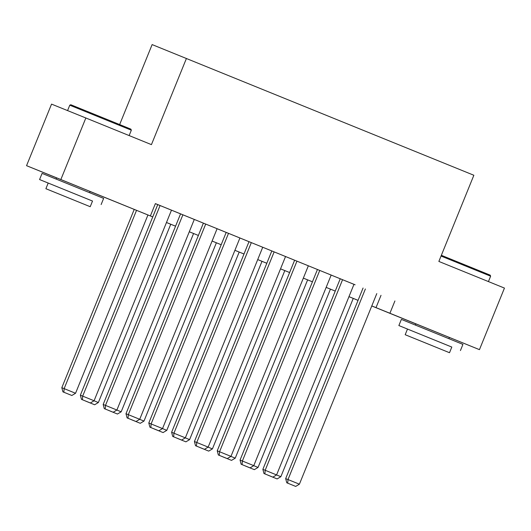 <?xml version="1.0" encoding="UTF-8"?>
<svg xmlns="http://www.w3.org/2000/svg" width="531" height="531" viewBox="0 0 531 531"><rect width="100%" height="100%" fill="white"/><g stroke="black" fill="none" stroke-linecap="round" stroke-linejoin="round"><path stroke-width="0.8" d="M56.12 179.073L56.611 177.858L54.149 176.863L80.586 187.582L92.56 192.461L90.097 191.465L89.606 192.673M415.408 325.078L415.906 323.864L413.443 322.868L479.453 349.65L504.45 288.087L438.865 261.438L473.858 175.257L152.125 44.584L119.654 124.559M415.892 323.897L371.766 305.962M358.047 300.387L355.617 299.398L358.047 300.38M56.598 177.892L26.55 165.679L51.547 104.116L85.849 117.982L60.853 179.544L152.749 216.92L90.084 191.499M171.48 210.17L156.612 204.136L157.753 204.594L80.367 395.183L94.087 400.759L171.48 210.17L180.56 213.874L103.18 404.456L116.9 410.025L194.293 219.436L218.241 229.173L217.099 228.708L139.713 419.298L125.986 413.722L127.095 417.904L136.009 421.521L127.095 417.904M194.286 219.442L180.567 213.867M239.912 237.981L225.051 231.941L226.193 232.405L148.799 422.995L162.526 428.57L239.912 237.981L248.999 241.685L171.613 432.267L185.339 437.836L262.726 247.247L286.68 256.984L285.539 256.519L208.152 447.109L194.426 441.533L195.534 445.715L204.442 449.332L195.534 445.715M262.726 247.254L249.006 241.678M308.352 265.792L293.484 259.752L294.625 260.217L217.239 450.806L230.958 456.375L308.352 265.792L317.438 269.496L240.052 460.078L253.772 465.647L331.165 275.058L332.306 275.523L317.438 269.489M355.12 284.795L339.11 278.297L340.252 278.755L262.865 469.344L276.585 474.92L353.978 284.331L355.12 284.795M353.971 284.344L155.384 203.612L150.386 215.925M155.377 203.638L157.753 204.608M217.099 228.722L226.186 232.419M285.532 256.533L294.625 260.23M331.158 275.071L340.252 278.768M26.55 165.679L60.853 179.544M85.849 117.982L151.435 144.631L186.427 58.45M394.918 300.951L389.913 313.263L479.453 349.65M371.786 305.922L389.913 313.263M166.475 222.496L175.562 226.186M189.288 231.762L198.375 235.459L189.282 231.775M212.095 241.034L221.188 244.731L212.095 241.047M243.994 254.01L234.908 250.313L244.001 253.997M257.721 259.573L266.814 263.27M280.534 268.845L289.627 272.536L280.527 268.859M312.434 281.822L303.34 278.125L312.434 281.808M326.16 287.384L335.247 291.081L326.153 287.397M348.973 296.656L358.06 300.347L348.967 296.67M266.808 263.283L257.714 259.586M175.562 226.199L166.469 222.509M381.012 295.329L376.008 307.641M376.791 293.603L299.398 484.186L285.671 478.617L286.78 482.792L295.694 486.416L286.78 482.792M363.065 288.028L285.671 478.617M365.381 288.964L287.994 479.553L287.709 483.17M295.694 486.416L299.398 484.186M353.254 298.409L280.859 476.692L277.149 478.922L268.241 475.298L277.149 478.922M276.545 474.94L280.859 476.692M441.354 255.305L490.186 275.151L490.624 276.186L441.055 256.042M451.801 347.068L398.867 325.556L451.808 347.055L449.511 352.717L405.186 334.716L449.511 352.717M460.43 350.553L462.926 344.393L443.737 336.581L401.37 319.396L398.867 325.556M432.725 345.887L413.065 337.915L432.725 345.887M69.773 105.184L70.809 104.746L112.16 121.519L130.891 129.146L131.33 130.181L69.773 105.184L67.576 110.594M92.513 201.063L39.579 179.551L92.52 201.05L90.217 206.712L45.892 188.711L90.217 206.712M101.136 204.548L103.638 198.388L55.675 178.894L42.075 173.391L39.579 179.551M73.431 199.882L53.777 191.91L73.431 199.882M342.568 279.698L265.181 470.28L264.896 473.898L263.967 473.526L272.881 477.143L264.896 473.898M272.881 477.143L276.585 474.92M262.865 469.344L263.967 473.526M319.755 270.425L242.368 461.014L242.083 464.625L241.154 464.253L250.068 467.871L242.083 464.625M250.068 467.871L253.772 465.647M240.052 460.078L241.154 464.253M296.942 261.152L219.555 451.742L219.27 455.359L218.347 454.981L227.255 458.605L219.27 455.359M227.255 458.605L230.958 456.375M217.239 450.806L218.347 454.981M271.819 250.944L194.426 441.533M274.135 251.886L196.742 442.476L196.457 446.086M204.442 449.332L208.152 447.109M330.441 289.136L258.046 467.426L254.342 469.65L245.428 466.032L254.342 469.65M253.732 465.674L258.046 467.426M307.628 279.87L235.233 458.153L231.529 460.377L222.615 456.76L231.529 460.377M230.919 456.401L235.233 458.153M284.815 270.598L212.42 448.881L208.716 451.111L199.802 447.487L208.716 451.111M208.106 447.129L212.42 448.881M262.002 261.332L189.607 439.615L185.903 441.838L176.989 438.221L185.903 441.838M185.299 437.863L189.607 439.615M251.322 242.614L173.929 433.203L173.644 436.821L172.721 436.442L181.629 440.06L173.644 436.821M181.629 440.06L185.339 437.836M171.613 432.267L172.721 436.442M239.189 252.059L166.794 430.342L163.09 432.566L154.182 428.948L163.09 432.566M162.486 428.59L166.794 430.342M228.509 233.341L151.116 423.93L150.837 427.548L149.908 427.17L158.822 430.794L150.837 427.548M158.822 430.794L162.526 428.57M148.799 422.995L149.908 427.17M216.376 242.786L143.987 421.076L140.277 423.3L131.369 419.682L140.277 423.3M139.673 419.324L143.987 421.076M203.38 223.133L125.986 413.722M205.696 224.075L128.31 414.665L128.024 418.275M136.009 421.521L139.713 419.298M193.569 233.521L121.174 411.804L117.464 414.027L108.556 410.41L117.464 414.027M116.86 410.051L121.174 411.804M182.883 214.803L105.496 405.392L105.211 409.009L104.282 408.631L113.196 412.248L105.211 409.009M113.196 412.248L116.9 410.025M103.18 404.456L104.282 408.631M170.756 224.248L98.361 402.531L94.657 404.761L85.743 401.137L94.657 404.761M94.047 400.779L98.361 402.531M160.07 205.53L82.683 396.119L82.398 399.737L81.469 399.365L90.383 402.983L82.398 399.737M90.383 402.983L94.087 400.759M80.367 395.183L81.469 399.365M134.224 209.4L61.822 387.69L64.145 388.626L136.533 210.342M147.943 214.975L75.548 393.265L71.844 395.489L62.93 391.871L71.844 395.489M63.859 392.243L64.145 388.626L75.548 393.265M62.93 391.871L61.822 387.69M488.434 281.583L490.624 276.186M448.901 338.678L449.392 337.457M407.489 329.054L405.186 334.716M129.139 135.578L131.33 130.181M48.195 183.049L45.892 188.711"/></g></svg>
